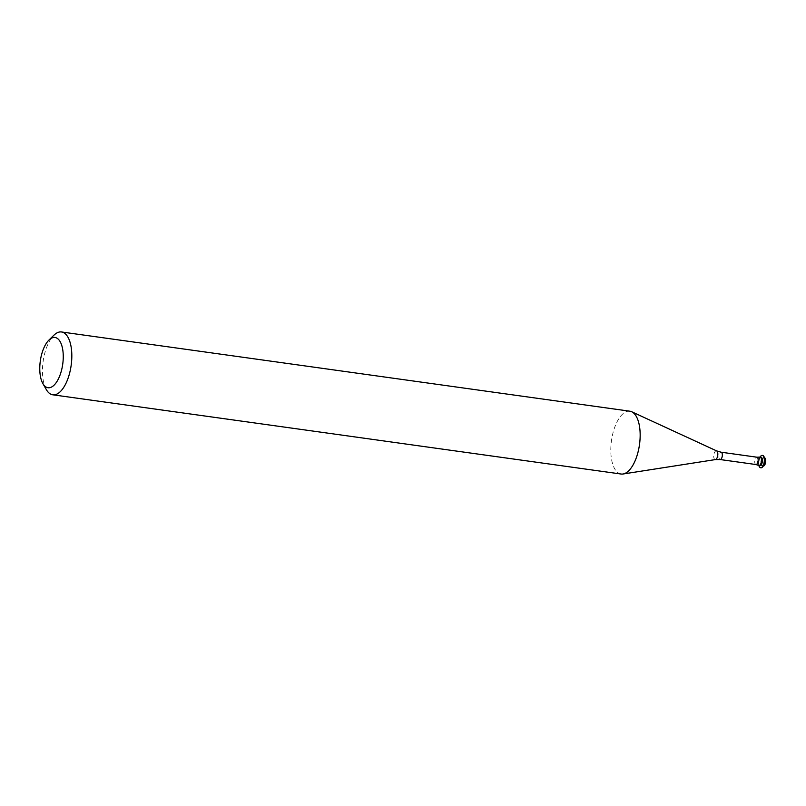 <?xml version="1.0" encoding="UTF-8"?>
<svg xmlns="http://www.w3.org/2000/svg" width="806" height="806" viewBox="0 0 806 806"><rect width="100%" height="100%" fill="white"/><g stroke="black" fill="none" stroke-linecap="round" stroke-linejoin="round"><path stroke-width="0.6" stroke-dasharray="4.03 3.02" d="M758.587 465.425A4.272 1.904 97.9 0 1 757.61 461.032A4.272 1.904 97.9 0 1 759.756 457.083M621.104 474.029A31.716 14.155 97.9 0 1 611.462 440.66A31.716 14.155 97.9 0 1 629.859 411.201M46.355 389.641A31.716 14.155 97.9 0 1 43.121 361.431A31.716 14.155 97.9 0 1 53.942 335.175M763.191 466.12A4.272 1.904 97.9 0 1 763.141 466.12A4.272 1.904 97.9 0 1 761.851 461.626A4.272 1.904 97.9 0 1 764.33 457.657A4.272 1.904 97.9 0 1 764.37 457.667M764.108 464.115A4.272 1.904 97.9 0 1 762.194 465.989A4.272 1.904 97.9 0 1 760.894 461.495A4.272 1.904 97.9 0 1 763.373 457.526A4.272 1.904 97.9 0 1 764.703 459.853M760.753 467.762A6.236 2.781 97.9 0 1 759.02 461.234A6.236 2.781 97.9 0 1 762.476 455.42M758.859 465.515A6.236 2.781 97.9 0 1 758.637 464.357A6.236 2.781 97.9 0 1 759.504 458.12A6.236 2.781 97.9 0 1 760.038 457.062A4.272 1.904 97.9 0 0 757.61 461.032A4.272 1.904 97.9 0 0 758.899 465.525M759.857 465.656A4.272 1.904 97.9 0 1 758.517 463.339A4.272 1.904 97.9 0 1 759.111 459.067A4.272 1.904 97.9 0 1 761.035 457.204M755.947 464.538A3.698 1.652 97.9 0 1 754.819 460.649A3.698 1.652 97.9 0 1 756.965 457.204M720.121 459.541A3.698 1.652 97.9 0 1 718.992 455.652A3.698 1.652 97.9 0 1 721.138 452.216M715.436 459.581A4.423 1.975 97.9 0 1 713.824 454.927A4.423 1.975 97.9 0 1 716.645 450.897M762.194 465.989L763.141 466.12M763.373 457.526L764.33 457.657M758.517 463.339L758.637 464.357M759.111 459.067L759.504 458.12"/><path stroke-width="1.21" d="M760.078 457.062A4.272 1.904 97.9 0 1 761.458 459.813A4.272 1.904 97.9 0 1 760.622 464.105A4.272 1.904 97.9 0 1 758.587 465.425L755.947 464.538A3.698 1.652 97.9 0 0 758.154 459.591A3.698 1.652 97.9 0 0 756.965 457.204L759.756 457.083A4.272 1.904 97.9 0 1 761.458 459.813A4.272 1.904 97.9 0 1 758.899 465.525L759.857 465.656A4.272 1.904 97.9 0 0 762.416 459.954A4.272 1.904 97.9 0 0 761.035 457.204L760.078 457.062A6.236 2.781 97.9 0 1 762.315 455.39A6.236 2.781 97.9 0 1 764.32 459.41A6.236 2.781 97.9 0 1 760.592 467.752A6.236 2.781 97.9 0 1 758.859 465.515M48.965 340.041L53.942 335.175A31.716 14.155 97.9 0 1 61.518 331.971L629.859 411.201A31.716 14.155 97.9 0 1 631.692 411.745A31.716 14.155 97.9 0 1 640.065 431.623A31.716 14.155 97.9 0 1 623.008 474.009A31.716 14.155 97.9 0 1 621.104 474.029L52.753 394.799A31.716 14.155 97.9 0 1 46.355 389.641L42.889 383.606A25.379 11.324 97.9 0 1 40.3 361.038A25.379 11.324 97.9 0 1 48.965 340.041A25.379 11.324 97.9 0 1 63.18 353.804A25.379 11.324 97.9 0 1 56.42 382.316A25.379 11.324 97.9 0 1 42.889 383.606M61.518 331.971A31.716 14.155 97.9 0 1 71.724 352.393A31.716 14.155 97.9 0 1 52.753 394.799M764.37 457.667A4.272 1.904 97.9 0 1 765.7 460.407A4.272 1.904 97.9 0 1 763.191 466.12M762.476 455.42A6.236 2.781 97.9 0 1 762.637 455.44A6.236 2.781 97.9 0 1 764.592 458.836L764.703 459.853A4.272 1.904 97.9 0 1 764.743 460.276A4.272 1.904 97.9 0 1 764.108 464.115L763.715 465.062A6.236 2.781 97.9 0 1 760.914 467.792A6.236 2.781 97.9 0 1 760.753 467.762M764.592 458.836A6.236 2.781 97.9 0 1 764.642 459.45A6.236 2.781 97.9 0 1 763.715 465.062M756.965 457.204L721.138 452.216A3.698 1.652 97.9 0 1 722.327 454.594A3.698 1.652 97.9 0 1 720.121 459.541L755.947 464.538M721.138 452.216L716.645 450.897A4.423 1.975 97.9 0 1 717.814 453.667A4.423 1.975 97.9 0 1 715.436 459.581L623.008 474.009M720.121 459.541L715.436 459.581M716.645 450.897L631.692 411.745"/></g></svg>
